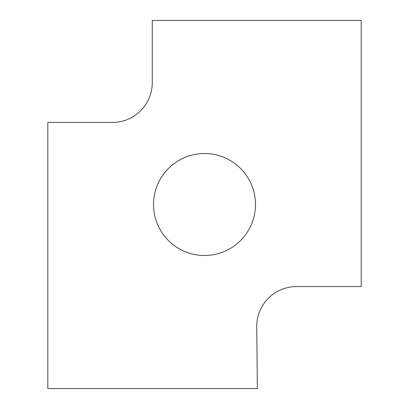 <?xml version="1.0" encoding="UTF-8"?>
<svg xmlns="http://www.w3.org/2000/svg" width="409" height="409" viewBox="0 0 409 409"><rect width="100%" height="100%" fill="white"/><g stroke="black" fill="none" stroke-linecap="round" stroke-linejoin="round"><path stroke-width="0.61" d="M256.729 326.372L257.363 388.55L47.807 388.55L47.807 122.424L112.475 122.424A39.796 39.796 0 0 0 152.271 82.628L152.271 20.45L361.193 20.45L361.193 286.576L296.525 286.576A39.796 39.796 0 0 0 256.729 326.372M255.487 204.5A50.987 50.987 0 0 0 179.009 160.343A50.987 50.987 0 0 0 179.009 248.657A50.987 50.987 0 0 0 255.487 204.5"/></g></svg>
